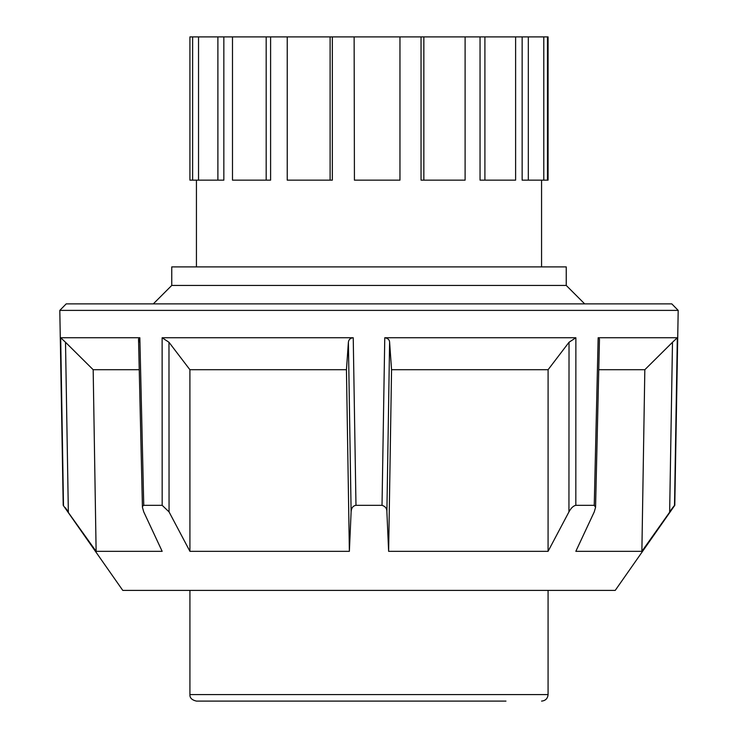 <?xml version="1.0" encoding="UTF-8"?>
<svg xmlns="http://www.w3.org/2000/svg" width="738" height="738" viewBox="0 0 738 738"><rect width="100%" height="100%" fill="white"/><g stroke="black" fill="none" stroke-linecap="round" stroke-linejoin="round"><path stroke-width="1.11" d="M63.21 505.327L122.776 590.4L615.224 590.4L674.79 505.327L678.194 310.394L59.806 310.394L63.21 505.327L96.124 551.332L162.166 551.332L143.753 511.904L142.434 507.301L142.591 506.167L143.753 505.327L162.175 505.327L169.057 511.904L189.924 551.332L349.369 551.332L351.113 511.904C351.362 508.002 352.985 505.807 355.974 505.327L382.026 505.327C385.393 506.379 387.016 508.574 386.887 511.904L388.631 551.332L548.076 551.332L568.943 511.904C571.074 508.002 573.371 505.807 575.825 505.327L575.871 337.746L384.766 337.746L382.026 505.327M143.753 505.327L139.842 337.746L60.682 337.746L65.507 342.266L68.348 511.904L65.331 507.698M60.682 337.746L63.486 505.327M355.974 505.327L353.234 337.746L162.129 337.746L162.175 505.327M678.194 310.394L671.801 303.881L66.199 303.881L59.806 310.394M575.843 437.551L575.825 505.327L594.247 505.327L595.566 507.301L594.247 511.904L575.834 551.332L641.875 551.332L674.514 505.327L677.318 337.746L598.158 337.746L594.247 505.327M672.908 507.375L674.79 505.327M598.186 337.746L599.468 339.083L595.566 507.301M672.669 507.698L669.652 511.904L672.493 342.266L677.318 337.746M139.842 337.746L138.532 339.028L139.823 342.266M162.129 337.746L168.974 342.266L189.906 369.71L189.924 551.332M349.369 551.332L346.445 369.71L348.391 342.266C348.705 339.545 350.319 338.041 353.234 337.746M384.766 337.746C387.911 338.281 389.535 339.784 389.609 342.266L391.555 369.71L388.631 551.332M548.076 551.332L548.094 369.71L569.026 342.266L575.871 337.746M65.507 342.266L93.172 369.71L96.124 551.332M641.875 551.332L644.827 369.71L598.758 369.71M644.827 369.71L672.493 342.266M548.094 369.71L391.555 369.71M346.445 369.71L189.906 369.71M139.242 369.71L93.172 369.71M447.403 701.1L240.09 701.1M548.076 590.4L548.076 694.587L189.924 694.587C189.694 697.862 191.862 700.03 196.437 701.1L505.973 701.1M471.324 701.1L497.91 701.1M566.249 285.44L566.249 266.898L171.751 266.898L171.751 285.44L566.249 285.44L584.69 303.881M192.627 36.9L192.627 180.155L189.924 180.155L189.924 36.9L232.488 36.9L232.488 180.155L266.178 180.155L266.178 36.9L270.597 36.9L270.597 180.155L266.178 180.155M223.845 36.9L223.845 180.155L192.627 180.155M198.531 36.9L198.531 180.155M217.894 36.9L217.894 180.155M232.488 36.9L266.178 36.9M270.597 36.9L287.239 36.9L287.239 180.155L330.107 180.155L330.107 36.9L332.34 36.9L332.34 180.155L330.107 180.155M287.239 36.9L330.107 36.9M354.129 36.9L354.424 180.155L354.129 36.9L332.34 36.9M354.424 36.9L399.959 36.9L399.959 180.155L354.424 180.155M421.047 36.9L423.843 36.9L423.843 180.155L421.047 180.155L421.047 36.9L399.959 36.9M423.843 36.9L465.106 36.9L465.106 180.155L423.843 180.155M480.051 36.9L484.903 36.9L484.903 180.155L480.051 180.155L480.051 36.9L465.106 36.9M484.903 36.9L515.613 36.9L515.613 180.155L484.903 180.155M522.144 36.9L528.316 36.9L528.316 180.155L522.144 180.155L522.144 36.9L515.613 36.9M528.316 36.9L543.795 36.9L543.795 180.155L528.316 180.155M543.795 36.9L547.476 36.9L547.476 180.155L543.795 180.155M547.476 36.9L548.076 36.9L548.076 180.155L547.476 180.155M169.057 511.904L168.974 342.266M348.391 342.266L351.113 511.904M386.887 511.904L389.609 342.266M569.026 342.266L568.943 511.904M142.434 507.301L138.532 339.093M189.924 590.4L189.924 694.587M548.076 694.587C547.688 698.545 545.52 700.713 541.563 701.1M171.751 285.44L153.31 303.881M196.437 266.898L196.437 180.155M541.563 266.898L541.563 180.155"/></g></svg>
